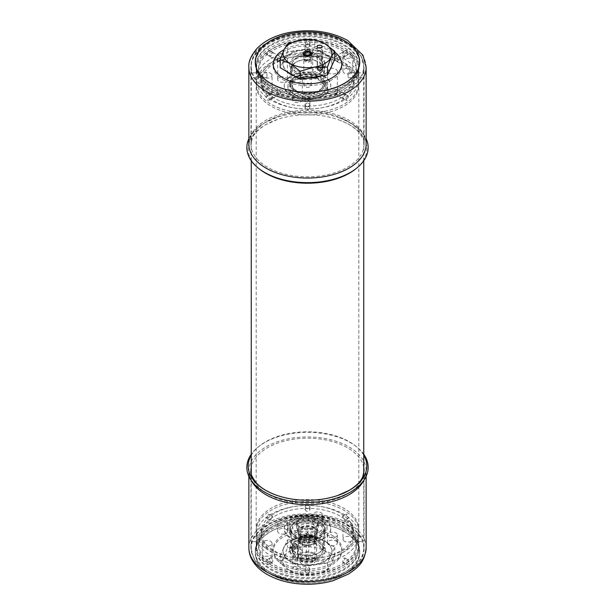<?xml version="1.0" encoding="UTF-8"?>
<svg xmlns="http://www.w3.org/2000/svg" width="615" height="615" viewBox="0 0 615 615"><rect width="100%" height="100%" fill="white"/><g stroke="black" fill="none" stroke-linecap="round" stroke-linejoin="round"><path stroke-width="0.46" stroke-dasharray="3.08 2.31" d="M297.783 545.805A2.445 1.415 180 0 1 297.114 546.535A2.445 1.415 180 0 1 294.447 546.843A2.445 1.415 180 0 1 292.94 545.536A2.445 1.415 180 0 1 293.655 544.536A2.445 1.415 180 0 1 294.923 544.152L294.923 554.707A2.445 1.415 0 0 0 293.655 555.099A2.445 1.415 0 0 0 292.94 556.091A2.445 1.415 0 0 0 294.447 557.398A2.445 1.415 0 0 0 297.114 557.09A2.445 1.415 0 0 0 297.783 556.36L297.783 545.805L296.261 544.044L294.923 544.152M293.793 544.46A2.445 1.415 180 0 1 297.114 544.536A2.445 1.415 180 0 1 297.829 545.536A2.445 1.415 180 0 1 297.245 546.451L295.392 543.545L293.655 544.536L295.385 543.537L293.793 544.46L293.793 551.348L295.715 552.539L295.715 556.537A2.445 1.415 0 0 0 293.655 556.936A2.445 1.415 0 0 0 292.94 557.928A2.445 1.415 0 0 0 294.254 559.181A2.445 1.415 0 0 0 296.784 559.089L296.784 557.359A17.727 10.232 180 0 0 315.38 558.374A17.727 10.232 180 0 0 325.227 549.21A17.727 10.232 180 0 0 307.5 538.978A17.727 10.232 180 0 0 289.773 549.21A17.727 10.232 180 0 0 293.378 555.399L293.378 557.121A17.727 10.232 180 0 1 289.773 550.932A17.727 10.232 180 0 1 307.5 540.7A17.727 10.232 180 0 1 325.227 550.932A17.727 10.232 180 0 1 315.38 560.104A17.727 10.232 180 0 1 296.784 559.089M336.943 541.83A4.889 2.821 0 0 0 331.462 540.17A4.889 2.821 0 0 0 327.549 542.937A4.889 2.821 0 0 0 327.941 544.037A4.889 2.821 0 0 0 333.415 545.705A4.889 2.821 0 0 0 337.335 542.937A4.889 2.821 0 0 0 336.943 541.83M327.941 536.049A4.889 2.821 180 0 1 327.741 535.726L327.741 535.027A4.889 2.821 180 0 1 327.549 534.243A4.889 2.821 180 0 1 329.994 531.798L329.994 532.505A4.889 2.821 180 0 1 336.943 533.843A4.889 2.821 180 0 1 337.335 534.95A4.889 2.821 180 0 1 333.415 537.718A4.889 2.821 180 0 1 327.941 536.049M322.075 521.612A4.889 2.821 0 0 0 316.602 519.952A4.889 2.821 0 0 0 312.689 522.719A4.889 2.821 0 0 0 313.073 523.819A4.889 2.821 0 0 0 318.555 525.487A4.889 2.821 0 0 0 322.468 522.719A4.889 2.821 0 0 0 322.075 521.612M313.343 515.439L313.343 516.146A4.889 2.821 180 0 1 313.073 515.839A4.889 2.821 180 0 1 312.689 514.732A4.889 2.821 180 0 1 316.602 511.964A4.889 2.821 180 0 1 322.075 513.625A4.889 2.821 180 0 1 322.468 514.732A4.889 2.821 180 0 1 318.924 517.446L318.924 516.746A4.889 2.821 180 0 1 313.343 515.439A23.239 13.415 0 0 0 298.421 516.077A23.239 13.415 0 0 0 287.259 521.835A4.889 2.821 180 0 1 287.451 522.612A4.889 2.821 180 0 1 285.006 525.056A23.239 13.415 0 0 0 284.261 528.431A23.239 13.415 0 0 0 296.076 540.116A4.889 2.821 180 0 1 301.658 541.415L301.658 542.123A4.889 2.821 180 0 1 301.927 542.43A4.889 2.821 180 0 1 302.311 543.529A4.889 2.821 180 0 1 298.398 546.297A4.889 2.821 180 0 1 292.925 544.636A4.889 2.821 180 0 1 292.532 543.529A4.889 2.821 180 0 1 296.076 540.816L296.076 540.116M287.059 530.199A4.889 2.821 0 0 0 281.585 528.531A4.889 2.821 0 0 0 277.665 531.298A4.889 2.821 0 0 0 278.057 532.405A4.889 2.821 0 0 0 283.538 534.066A4.889 2.821 0 0 0 287.451 531.298A4.889 2.821 0 0 0 287.059 530.199M285.006 525.056L285.006 525.756A4.889 2.821 180 0 1 278.057 524.418A4.889 2.821 180 0 1 277.665 523.311A4.889 2.821 180 0 1 281.585 520.544A4.889 2.821 180 0 1 287.059 522.212A4.889 2.821 180 0 1 287.259 522.535L287.259 521.835M301.927 550.417A4.889 2.821 0 0 0 296.445 548.749A4.889 2.821 0 0 0 292.532 551.517A4.889 2.821 0 0 0 292.925 552.624A4.889 2.821 0 0 0 298.398 554.284A4.889 2.821 0 0 0 302.311 551.517A4.889 2.821 0 0 0 301.927 550.417M323.821 522.512A17.727 10.232 0 0 0 303.964 516.485A17.727 10.232 0 0 0 289.773 526.509A17.727 10.232 0 0 0 291.179 530.514A17.727 10.232 0 0 0 311.036 536.541A17.727 10.232 0 0 0 325.227 526.509A17.727 10.232 0 0 0 323.821 522.512M323.821 526.509A17.727 10.232 0 0 0 303.964 520.475A17.727 10.232 0 0 0 289.773 530.507A17.727 10.232 0 0 0 291.179 534.504A17.727 10.232 0 0 0 311.036 540.539A17.727 10.232 0 0 0 325.227 530.507A17.727 10.232 0 0 0 323.821 526.509M266.679 547.804A4.889 2.821 180 0 1 262.659 546.097A4.889 2.821 180 0 1 262.274 544.99A4.889 2.821 180 0 1 263.328 543.237L263.328 541.577A4.889 2.821 180 0 1 271.661 542.23A4.889 2.821 180 0 1 272.053 543.329A4.889 2.821 180 0 1 266.679 546.143L266.679 547.804A46.363 26.768 0 0 0 325.619 559.742A46.363 26.768 0 0 0 353.863 535.104A46.363 26.768 0 0 0 351.672 526.97L351.672 525.31L350.181 522.189L348.321 520.751L348.321 522.412A4.889 2.821 180 0 1 352.341 524.118A4.889 2.821 180 0 1 352.726 525.218A4.889 2.821 180 0 1 351.672 526.97M263.328 541.577L266.679 546.143M262.659 560.088A4.889 2.821 180 0 1 262.274 558.981A4.889 2.821 180 0 1 266.187 556.214A4.889 2.821 180 0 1 271.661 557.882A4.889 2.821 180 0 1 272.053 558.981A4.889 2.821 180 0 1 268.14 561.749A4.889 2.821 180 0 1 262.659 560.088M351.672 525.31A4.889 2.821 180 0 1 343.339 524.664A4.889 2.821 180 0 1 342.947 523.557A4.889 2.821 180 0 1 348.321 520.751M343.339 540.316A4.889 2.821 180 0 1 342.947 539.209A4.889 2.821 180 0 1 346.86 536.449A4.889 2.821 180 0 1 352.341 538.11A4.889 2.821 180 0 1 352.726 539.209A4.889 2.821 180 0 1 348.813 541.976A4.889 2.821 180 0 1 343.339 540.316M294.923 554.707A15.898 9.179 180 0 1 292.871 552.685A15.898 9.179 180 0 1 291.602 549.095A15.898 9.179 180 0 1 304.333 540.108A15.898 9.179 180 0 1 322.129 545.513A15.898 9.179 180 0 1 323.398 549.095A15.898 9.179 180 0 1 314.511 557.336A15.898 9.179 180 0 1 297.783 556.36M322.129 526.917A15.898 9.179 0 0 0 304.333 521.512A15.898 9.179 0 0 0 291.602 530.507A15.898 9.179 0 0 0 292.871 534.089A15.898 9.179 0 0 0 310.667 539.501A15.898 9.179 0 0 0 323.398 530.507A15.898 9.179 0 0 0 322.129 526.917M287.474 521.858A51.253 29.589 0 0 0 256.247 549.095A51.253 29.589 0 0 0 327.526 576.34A51.253 29.589 0 0 0 358.753 549.095A51.253 29.589 0 0 0 287.474 521.858M287.474 518.852A51.253 29.589 0 0 0 256.247 546.097A51.253 29.589 0 0 0 327.526 573.334A51.253 29.589 0 0 0 358.753 546.097A51.253 29.589 0 0 0 287.474 518.852M288.389 520.106A48.908 28.236 0 0 0 258.592 546.097A48.908 28.236 0 0 0 326.611 572.088A48.908 28.236 0 0 0 356.408 546.097A48.908 28.236 0 0 0 288.389 520.106M288.389 518.091A48.908 28.236 0 0 0 258.592 544.083A48.908 28.236 0 0 0 326.611 570.074A48.908 28.236 0 0 0 356.408 544.083A48.908 28.236 0 0 0 288.389 518.091M287.474 516.846A51.253 29.589 0 0 0 256.247 544.083A51.253 29.589 0 0 0 327.526 571.32A51.253 29.589 0 0 0 358.753 544.083A51.253 29.589 0 0 0 287.474 516.846M287.474 507.867A51.253 29.589 0 0 0 256.247 535.104A51.253 29.589 0 0 0 327.526 562.348A51.253 29.589 0 0 0 358.753 535.104A51.253 29.589 0 0 0 287.474 507.867M289.381 507.529A46.363 26.768 0 0 0 261.137 532.167A46.363 26.768 0 0 0 325.619 556.806A46.363 26.768 0 0 0 353.863 532.167A46.363 26.768 0 0 0 289.381 507.529M348.321 522.412A46.363 26.768 0 0 0 289.381 510.465A46.363 26.768 0 0 0 261.137 535.104A46.363 26.768 0 0 0 263.328 543.237M287.474 503.854A51.253 29.589 0 0 0 256.247 531.099A51.253 29.589 0 0 0 327.526 558.335A51.253 29.589 0 0 0 358.753 531.099A51.253 29.589 0 0 0 287.474 503.854M287.474 501.894A51.253 29.589 0 0 0 256.247 529.131A51.253 29.589 0 0 0 327.526 556.367A51.253 29.589 0 0 0 358.753 529.131A51.253 29.589 0 0 0 287.474 501.894M299.859 518.03A19.565 11.293 0 0 0 287.935 528.431A19.565 11.293 0 0 0 315.141 538.825A19.565 11.293 0 0 0 327.065 528.431A19.565 11.293 0 0 0 299.859 518.03M299.859 516.116A19.565 11.293 0 0 0 287.935 526.509A19.565 11.293 0 0 0 315.141 536.91A19.565 11.293 0 0 0 327.065 526.509A19.565 11.293 0 0 0 299.859 516.116M313.343 516.146A23.239 13.415 0 0 0 298.421 516.777A23.239 13.415 0 0 0 287.259 522.535M329.994 531.798A23.239 13.415 0 0 0 330.739 528.431A23.239 13.415 0 0 0 318.924 516.746M329.994 532.505A23.239 13.415 0 0 0 330.739 529.131A23.239 13.415 0 0 0 318.924 517.446M285.006 525.756A23.239 13.415 0 0 0 284.261 529.131A23.239 13.415 0 0 0 296.076 540.816M301.658 541.415A23.239 13.415 0 0 0 327.741 535.027M301.658 542.123A23.239 13.415 0 0 0 327.741 535.726M318.739 70.441L317.217 68.688L317.217 58.125A15.898 9.179 0 0 0 300.489 57.157A15.898 9.179 0 0 0 291.602 65.39A15.898 9.179 0 0 0 292.871 68.98A15.898 9.179 0 0 0 310.667 74.384A15.898 9.179 0 0 0 323.398 65.39A15.898 9.179 0 0 0 322.129 61.808A15.898 9.179 0 0 0 320.077 59.778L320.077 70.341L318.739 70.441L319.615 70.948L321.345 69.949A2.445 1.415 0 0 0 322.06 68.957A2.445 1.415 0 0 0 321.345 67.958A2.445 1.415 0 0 0 318.901 67.604A2.445 1.415 0 0 0 317.217 68.688M358.699 73.885L358.753 70.41A51.253 29.589 180 0 1 327.526 97.647A51.253 29.589 180 0 1 256.247 70.41A51.253 29.589 180 0 1 287.474 43.165A51.253 29.589 180 0 1 358.753 70.41M358.753 79.381A51.253 29.589 180 0 1 327.526 106.626A51.253 29.589 180 0 1 256.247 79.381A51.253 29.589 180 0 1 287.474 52.144A51.253 29.589 180 0 1 358.753 79.381L358.699 76.706M348.09 76.706L348.09 72.847L348.09 76.706M343.747 52.375L342.501 52.267L343.747 56.365L344.946 56.503L343.747 52.375M336.205 60.716A2.445 1.415 60 0 1 334.606 58.563A2.445 1.415 60 0 1 334.983 56.603A2.445 1.415 60 0 1 336.205 56.726A2.445 1.415 60 0 1 337.804 58.879A2.445 1.415 60 0 1 337.427 60.839A2.445 1.415 60 0 1 336.205 60.716M305.055 51.86A2.445 1.999 -0 0 1 307.5 49.861A2.445 1.999 -0 0 1 309.945 51.86A2.445 1.999 -0 0 1 307.5 53.851A2.445 1.999 -0 0 1 305.055 51.86L305.055 45.733C306.685 48.278 308.315 48.278 309.945 45.733C308.315 43.127 306.685 43.127 305.055 45.733M309.945 51.86L309.945 45.733M269.57 55.388L270.054 56.503L273.029 53.397L272.499 52.267L269.57 55.388M280.525 57.725A2.445 1.415 -60 0 1 279.456 60.185A2.445 1.415 -60 0 1 277.573 60.839A2.445 1.415 -60 0 1 277.065 59.724A2.445 1.415 -60 0 1 278.134 57.257A2.445 1.415 -60 0 1 280.017 56.603A2.445 1.415 -60 0 1 280.525 57.725M256.301 76.706L256.247 79.381M266.91 73.885L266.91 77.744L266.91 73.885M273.029 97.193L272.499 98.323L269.57 95.194L270.054 94.087L273.029 97.193M277.065 90.866A2.445 1.415 -120 0 0 278.134 93.326A2.445 1.415 -120 0 0 280.017 93.987A2.445 1.415 -120 0 0 280.525 92.865A2.445 1.415 -120 0 0 279.456 90.405A2.445 1.415 -120 0 0 277.573 89.752A2.445 1.415 -120 0 0 277.065 90.866M309.945 98.731A2.445 1.999 180 0 0 307.5 96.732A2.445 1.999 180 0 0 305.055 98.731A2.445 1.999 180 0 0 307.5 100.729A2.445 1.999 180 0 0 309.945 98.731L309.945 104.85C308.315 107.464 306.685 107.464 305.055 104.85C306.685 102.313 308.315 102.313 309.945 104.85M305.055 98.731L305.055 104.85M343.747 94.226L344.946 94.087L343.747 98.216L342.501 98.323L343.747 94.226M336.205 93.864A2.445 1.415 120 0 0 337.804 91.712A2.445 1.415 120 0 0 337.427 89.752A2.445 1.415 120 0 0 336.205 89.867A2.445 1.415 120 0 0 334.606 92.027A2.445 1.415 120 0 0 334.983 93.987A2.445 1.415 120 0 0 336.205 93.864M301.927 98.654A4.889 2.821 0 0 0 301.658 98.346L301.658 99.046A4.889 2.821 0 0 0 296.076 97.747L296.076 97.039A4.889 2.821 0 0 0 292.532 99.761A4.889 2.821 0 0 0 292.925 100.86A4.889 2.821 0 0 0 298.398 102.521A4.889 2.821 0 0 0 302.311 99.761A4.889 2.821 0 0 0 301.927 98.654M292.925 80.896A4.889 2.821 180 0 1 292.532 79.789A4.889 2.821 180 0 1 296.445 77.021A4.889 2.821 180 0 1 301.927 78.689A4.889 2.821 180 0 1 302.311 79.789A4.889 2.821 180 0 1 298.398 82.556A4.889 2.821 180 0 1 292.925 80.896M287.259 79.466L287.259 78.758A4.889 2.821 0 0 0 287.059 78.436A4.889 2.821 0 0 0 281.585 76.775A4.889 2.821 0 0 0 277.665 79.543A4.889 2.821 0 0 0 278.057 80.642A4.889 2.821 0 0 0 285.006 81.987L285.006 82.687A4.889 2.821 0 0 0 287.451 80.242A4.889 2.821 0 0 0 287.259 79.466A23.239 13.415 180 0 1 298.421 73.708A23.239 13.415 180 0 1 313.343 73.07A4.889 2.821 0 0 0 318.924 74.377A23.239 13.415 180 0 1 330.739 86.062A23.239 13.415 180 0 1 329.994 89.436A4.889 2.821 0 0 0 327.549 91.881A4.889 2.821 0 0 0 327.741 92.657L327.741 91.95A4.889 2.821 0 0 0 327.941 92.281A4.889 2.821 0 0 0 333.415 93.941A4.889 2.821 0 0 0 337.335 91.174A4.889 2.821 0 0 0 336.943 90.074A4.889 2.821 0 0 0 329.994 88.729L329.994 89.436M278.057 60.677A4.889 2.821 180 0 1 277.665 59.57A4.889 2.821 180 0 1 281.585 56.803A4.889 2.821 180 0 1 287.059 58.471A4.889 2.821 180 0 1 287.451 59.57A4.889 2.821 180 0 1 283.538 62.338A4.889 2.821 180 0 1 278.057 60.677M318.924 74.377L318.924 73.669A4.889 2.821 0 0 0 322.468 70.956A4.889 2.821 0 0 0 322.075 69.856A4.889 2.821 0 0 0 316.602 68.188A4.889 2.821 0 0 0 312.689 70.956A4.889 2.821 0 0 0 313.073 72.063A4.889 2.821 0 0 0 313.343 72.37L313.343 73.07M313.073 52.098A4.889 2.821 180 0 1 312.689 50.991A4.889 2.821 180 0 1 316.602 48.224A4.889 2.821 180 0 1 322.075 49.892A4.889 2.821 180 0 1 322.468 50.991A4.889 2.821 180 0 1 318.555 53.759A4.889 2.821 180 0 1 313.073 52.098M327.941 72.309A4.889 2.821 180 0 1 327.549 71.209A4.889 2.821 180 0 1 331.462 68.442A4.889 2.821 180 0 1 336.943 70.102A4.889 2.821 180 0 1 337.335 71.209A4.889 2.821 180 0 1 333.415 73.977A4.889 2.821 180 0 1 327.941 72.309M291.179 91.973A17.727 10.232 180 0 1 289.773 87.976A17.727 10.232 180 0 1 303.964 77.944A17.727 10.232 180 0 1 323.821 83.978A17.727 10.232 180 0 1 325.227 87.976A17.727 10.232 180 0 1 311.036 98.008A17.727 10.232 180 0 1 291.179 91.973M291.179 87.983A17.727 10.232 180 0 1 289.773 83.986A17.727 10.232 180 0 1 303.964 73.954A17.727 10.232 180 0 1 323.821 79.981A17.727 10.232 180 0 1 325.227 83.986A17.727 10.232 180 0 1 311.036 94.018A17.727 10.232 180 0 1 291.179 87.983M351.672 71.248A4.889 2.821 0 0 0 352.726 69.495A4.889 2.821 0 0 0 352.341 68.396A4.889 2.821 0 0 0 348.321 66.689L348.321 68.35A4.889 2.821 0 0 0 342.947 71.156A4.889 2.821 0 0 0 343.339 72.263A4.889 2.821 0 0 0 351.672 72.908L351.672 71.248A46.363 26.768 180 0 1 353.863 79.381A46.363 26.768 180 0 1 325.619 104.027A46.363 26.768 180 0 1 266.679 92.081L266.679 93.741L264.819 92.296L263.328 89.175L263.328 87.515A4.889 2.821 0 0 0 262.274 89.267A4.889 2.821 0 0 0 262.659 90.374A4.889 2.821 0 0 0 266.679 92.081M348.321 68.35L351.672 72.908M352.341 54.404A4.889 2.821 0 0 0 346.86 52.736A4.889 2.821 0 0 0 342.947 55.504A4.889 2.821 0 0 0 343.339 56.611A4.889 2.821 0 0 0 348.813 58.271A4.889 2.821 0 0 0 352.726 55.504A4.889 2.821 0 0 0 352.341 54.404M266.679 93.741A4.889 2.821 0 0 0 272.053 90.928A4.889 2.821 0 0 0 271.661 89.828A4.889 2.821 0 0 0 263.328 89.175M271.661 74.177A4.889 2.821 0 0 0 266.187 72.508A4.889 2.821 0 0 0 262.274 75.276A4.889 2.821 0 0 0 262.659 76.383A4.889 2.821 0 0 0 268.14 78.043A4.889 2.821 0 0 0 272.053 75.276A4.889 2.821 0 0 0 271.661 74.177M292.871 87.568A15.898 9.179 180 0 1 291.602 83.986A15.898 9.179 180 0 1 304.333 74.992A15.898 9.179 180 0 1 322.129 80.396A15.898 9.179 180 0 1 323.398 83.986A15.898 9.179 180 0 1 310.667 92.98A15.898 9.179 180 0 1 292.871 87.568M287.474 38.153A51.253 29.589 180 0 1 358.753 65.39A51.253 29.589 180 0 1 327.526 92.634A51.253 29.589 180 0 1 256.247 65.39A51.253 29.589 180 0 1 287.474 38.153M287.474 41.151A51.253 29.589 180 0 1 358.753 68.396A51.253 29.589 180 0 1 327.526 95.633A51.253 29.589 180 0 1 256.247 68.396A51.253 29.589 180 0 1 287.474 41.151M288.389 42.404A48.908 28.236 180 0 1 356.408 68.396A48.908 28.236 180 0 1 326.611 94.387A48.908 28.236 180 0 1 258.592 68.396A48.908 28.236 180 0 1 288.389 42.404M288.389 44.411A48.908 28.236 180 0 1 356.408 70.41A48.908 28.236 180 0 1 326.611 96.401A48.908 28.236 180 0 1 258.592 70.41A48.908 28.236 180 0 1 288.389 44.411M289.381 57.679A46.363 26.768 180 0 1 353.863 82.325A46.363 26.768 180 0 1 325.619 106.964A46.363 26.768 180 0 1 261.137 82.325A46.363 26.768 180 0 1 289.381 57.679M263.328 87.515A46.363 26.768 180 0 1 261.137 79.381A46.363 26.768 180 0 1 289.381 54.743A46.363 26.768 180 0 1 348.321 66.689M287.474 56.15A51.253 29.589 180 0 1 358.753 83.394A51.253 29.589 180 0 1 327.526 110.631A51.253 29.589 180 0 1 256.247 83.394A51.253 29.589 180 0 1 287.474 56.15M287.474 58.117A51.253 29.589 180 0 1 358.753 85.354A51.253 29.589 180 0 1 327.526 112.599A51.253 29.589 180 0 1 256.247 85.354A51.253 29.589 180 0 1 287.474 58.117M299.859 75.66A19.565 11.293 180 0 1 327.065 86.062A19.565 11.293 180 0 1 315.141 96.455A19.565 11.293 180 0 1 287.935 86.062A19.565 11.293 180 0 1 299.859 75.66M299.859 77.582A19.565 11.293 180 0 1 327.065 87.976A19.565 11.293 180 0 1 315.141 98.377A19.565 11.293 180 0 1 287.935 87.976A19.565 11.293 180 0 1 299.859 77.582M287.259 78.758A23.239 13.415 180 0 1 298.421 73.008A23.239 13.415 180 0 1 313.343 72.37M296.076 97.747A23.239 13.415 180 0 1 284.261 86.062A23.239 13.415 180 0 1 285.006 82.687M296.076 97.039A23.239 13.415 180 0 1 284.261 85.354A23.239 13.415 180 0 1 285.006 81.987M318.924 73.669A23.239 13.415 180 0 1 330.739 85.354A23.239 13.415 180 0 1 329.994 88.729M327.741 92.657A23.239 13.415 180 0 1 301.658 99.046M327.741 91.95A23.239 13.415 180 0 1 301.658 98.346M256.301 73.885L256.247 70.41M317.217 58.125A2.445 1.415 180 0 1 319.846 56.987A2.445 1.415 180 0 1 322.06 58.394A2.445 1.415 180 0 1 320.077 59.778M320.077 70.341A2.445 1.415 0 0 0 321.345 69.949M363.688 73.885L363.742 66.351A56.242 32.472 0 0 0 347.267 43.388A56.242 32.472 0 0 0 285.975 36.347A56.242 32.472 0 0 0 251.258 66.351A56.242 32.472 0 0 0 267.733 89.313A56.242 32.472 0 0 0 329.025 96.347A56.242 32.472 0 0 0 363.742 66.351M363.742 160.738L363.688 76.706M358.799 73.885L358.799 76.706L358.837 72.847L363.726 72.847M358.799 537.779L358.799 76.706M363.688 537.779L363.742 473.673M363.742 548.042A56.242 32.472 0 0 0 347.267 525.079A56.242 32.472 0 0 0 285.975 518.045A56.242 32.472 0 0 0 251.258 548.042A56.242 32.472 0 0 0 267.733 571.004A56.242 32.472 0 0 0 329.025 578.046A56.242 32.472 0 0 0 363.742 548.042L363.688 540.608M358.853 548.042A51.352 29.651 0 0 0 343.816 527.078A51.352 29.651 0 0 0 287.851 520.651A51.352 29.651 0 0 0 256.147 548.042A51.352 29.651 0 0 0 271.184 569.006A51.352 29.651 0 0 0 327.149 575.432A51.352 29.651 0 0 0 358.853 548.042L358.799 540.608M347.267 50.338L346.03 50.222L347.267 54.328L348.474 54.458L347.267 50.338M343.816 52.337L342.57 52.221L343.816 56.326L345.015 56.457L343.816 52.337M347.267 514.24L346.03 514.125L347.267 518.23L348.474 518.36L347.267 514.24M343.816 516.231L342.57 516.123L343.816 520.229L345.015 520.359L343.816 516.231M305.055 45.679C306.685 48.216 308.315 48.216 309.945 45.679C308.315 43.065 306.685 43.065 305.055 45.679L305.055 42.85C306.685 45.395 308.315 45.395 309.945 42.85C308.315 40.244 306.685 40.244 305.055 42.85M309.945 45.679L309.945 42.85M305.055 509.581C306.685 512.118 308.315 512.118 309.945 509.581C308.315 506.968 306.685 506.968 305.055 509.581L305.055 506.752C306.685 509.297 308.315 509.297 309.945 506.752C308.315 504.146 306.685 504.146 305.055 506.752M309.945 509.581L309.945 506.752M266.041 53.351L266.526 54.458L269.493 51.36L268.97 50.222L266.041 53.351M269.501 55.35L269.985 56.457L272.96 53.359L272.43 52.221L269.501 55.35M266.041 517.253L266.526 518.36L269.493 515.255L268.97 514.125L266.041 517.253M269.501 519.252L269.985 520.359L272.96 517.253L272.43 516.123L269.501 519.252M251.312 76.706L251.258 160.738M256.201 76.706L256.163 536.749L251.274 536.749L251.258 537.195L251.258 473.673M251.312 540.608L251.258 548.042M256.201 540.608L256.147 548.042M272.96 97.232L272.43 98.362L271.184 98.254L269.501 95.24L269.985 94.133L271.184 94.264L272.96 97.232M269.493 99.23L268.97 100.36L267.733 100.253L266.041 97.239L266.526 96.125L267.733 96.263L269.493 99.23M272.96 561.134L272.43 562.264L271.184 562.156L269.501 559.135L269.985 558.028L271.184 558.166L272.96 561.134M269.493 563.132L268.97 564.263L267.733 564.155L266.041 561.134L266.526 560.027L267.733 560.157L269.493 563.132M309.945 104.911C308.315 107.525 306.685 107.525 305.055 104.911C306.685 102.367 308.315 102.367 309.945 104.911L309.945 107.733C308.315 110.346 306.685 110.346 305.055 107.733C306.685 105.196 308.315 105.196 309.945 107.733M305.055 104.911L305.055 107.733M309.945 568.813C308.315 571.42 306.685 571.42 305.055 568.813C306.685 566.269 308.315 566.269 309.945 568.813L309.945 571.635C308.315 574.249 306.685 574.249 305.055 571.635C306.685 569.09 308.315 569.09 309.945 571.635M305.055 568.813L305.055 571.635M347.267 560.157L348.474 560.027L347.267 564.155L346.03 564.263L347.267 560.157M343.816 558.166L345.015 558.028L343.816 562.156L342.57 562.264L343.816 558.166M347.267 96.263L348.474 96.125L347.267 100.253L346.03 100.36L347.267 96.263M343.816 94.264L345.015 94.133L343.816 98.254L342.57 98.362L343.816 94.264M256.201 537.779L256.163 536.749M256.201 73.885L256.147 66.351A51.352 29.651 0 0 0 271.184 87.315A51.352 29.651 0 0 0 327.149 93.741A51.352 29.651 0 0 0 358.853 66.351A51.352 29.651 0 0 0 343.816 45.387A51.352 29.651 0 0 0 287.851 38.96A51.352 29.651 0 0 0 256.147 66.351M251.312 73.885L251.258 66.351M251.312 537.779L251.274 536.749M358.853 66.351L358.837 72.847M331.808 535.173A34.379 19.849 180 0 1 331.808 563.248A34.379 19.849 180 0 1 283.192 563.248A34.379 19.849 180 0 1 283.192 535.173A34.379 19.849 180 0 1 331.808 535.173M270.569 572.511A52.229 30.158 0 0 0 344.431 572.511A52.229 30.158 0 0 0 344.431 529.869A52.229 30.158 0 0 0 270.569 529.869A52.229 30.158 0 0 0 270.569 572.511A52.237 30.158 0 0 0 344.438 572.511A52.237 30.158 0 0 0 344.438 529.869A52.237 30.158 0 0 0 270.562 529.869A52.237 30.158 0 0 0 270.562 572.511M270.669 574.179A52.091 30.073 180 0 1 270.669 531.652A52.091 30.073 180 0 1 344.331 531.652A52.091 30.073 180 0 1 344.331 574.179A52.091 30.073 180 0 1 270.669 574.179M283.292 564.908A34.232 19.765 180 0 1 283.292 536.957A34.232 19.765 180 0 1 331.708 536.957A34.232 19.765 180 0 1 331.708 564.908A34.232 19.765 180 0 1 283.292 564.908M363.742 455.162A59.309 34.24 0 0 0 355.801 446.159A59.309 34.24 0 0 0 349.443 441.824A59.309 34.24 0 0 0 265.557 441.824A59.309 34.24 0 0 0 259.199 446.159A59.309 34.24 0 0 0 251.258 455.162M363.742 454.262A60.654 35.017 0 0 0 356.892 447.043A60.654 35.017 0 0 0 350.389 442.608A60.654 35.017 0 0 0 264.611 442.608A60.654 35.017 0 0 0 258.108 447.043A60.654 35.017 0 0 0 251.258 454.262M293.378 557.121A2.445 1.415 0 0 0 292.94 557.928A2.445 1.415 0 0 0 294.447 559.235A2.445 1.415 0 0 0 297.114 558.927A2.445 1.415 0 0 0 297.829 557.928A2.445 1.415 0 0 0 297.806 557.736L297.245 546.451M293.378 555.399A2.445 1.415 0 0 0 292.94 556.206A2.445 1.415 0 0 0 294.254 557.459A2.445 1.415 0 0 0 296.784 557.359M283.192 79.827A34.379 19.849 0 0 0 331.808 79.827A34.379 19.849 0 0 0 331.808 51.752A34.379 19.849 0 0 0 283.192 51.752A34.379 19.849 0 0 0 283.192 79.827M344.431 42.489A52.229 30.158 180 0 1 344.431 85.131A52.229 30.158 180 0 1 270.569 85.131A52.229 30.158 180 0 1 270.569 42.489A52.229 30.158 180 0 1 344.431 42.489A52.237 30.158 180 0 1 344.438 85.131A52.237 30.158 180 0 1 270.562 85.131A52.237 30.158 180 0 1 270.562 42.489A52.237 30.158 180 0 1 344.438 42.489M334.775 52.121A34.232 19.765 0 0 0 331.708 50.092A34.232 19.765 0 0 0 283.992 49.7M259.199 168.841A59.309 34.24 180 0 1 265.557 124.753A59.309 34.24 180 0 1 277.373 119.471A59.309 34.24 180 0 1 337.627 119.471A59.309 34.24 180 0 1 349.443 124.753A59.309 34.24 180 0 1 355.801 168.841M248.852 138.706A60.654 35.017 180 0 1 264.611 122.869A60.654 35.017 180 0 1 276.689 117.473A60.654 35.017 180 0 1 338.312 117.473A60.654 35.017 180 0 1 350.389 122.869A60.654 35.017 180 0 1 366.148 138.706M318.216 57.641L318.216 55.911A17.727 10.232 0 0 0 299.62 54.896A17.727 10.232 0 0 0 289.773 64.068A17.727 10.232 0 0 0 307.5 74.3A17.727 10.232 0 0 0 325.227 64.068A17.727 10.232 0 0 0 321.622 57.879L321.622 59.601A17.727 10.232 0 0 1 325.227 65.79A17.727 10.232 0 0 1 307.5 76.022A17.727 10.232 0 0 1 289.773 65.79A17.727 10.232 0 0 1 299.62 56.626A17.727 10.232 0 0 1 318.216 57.641A2.445 1.415 180 0 1 320.746 57.541A2.445 1.415 180 0 1 322.06 58.794A2.445 1.415 180 0 1 321.622 59.601M318.216 55.911A2.445 1.415 180 0 1 320.746 55.819A2.445 1.415 180 0 1 322.06 57.072A2.445 1.415 180 0 1 321.622 57.879M295.715 552.539A15.26 8.81 180 0 1 292.24 546.943A15.26 8.81 180 0 1 301.658 538.802A15.26 8.81 180 0 1 318.293 540.716A15.26 8.81 180 0 1 322.76 546.943A15.26 8.81 180 0 1 318.293 553.169A15.26 8.81 180 0 1 297.806 553.746L297.245 553.339A17.12 9.886 180 0 0 319.608 552.416A17.12 9.886 180 0 0 324.62 545.42A17.12 9.886 180 0 0 319.608 538.433A17.12 9.886 180 0 0 300.95 536.295A17.12 9.886 180 0 0 290.38 545.42A17.12 9.886 180 0 0 293.793 551.348M293.655 566.899A2.445 1.415 180 0 1 296.315 566.592A2.445 1.415 180 0 1 297.829 567.899A2.445 1.415 180 0 1 297.114 568.898A2.445 1.415 180 0 1 294.447 569.206A2.445 1.415 180 0 1 292.94 567.899A2.445 1.415 180 0 1 293.655 566.899M312.912 553.754A7.649 4.413 0 0 0 304.571 552.8A7.649 4.413 0 0 0 299.851 556.875A7.649 4.413 0 0 0 302.088 560.004A7.649 4.413 0 0 0 310.429 560.957A7.649 4.413 0 0 0 315.149 556.875A7.649 4.413 0 0 0 312.912 553.754M312.912 557.782A7.649 4.413 0 0 0 304.571 556.821A7.649 4.413 0 0 0 299.851 560.903A7.649 4.413 0 0 0 302.088 564.024A7.649 4.413 0 0 0 310.429 564.985A7.649 4.413 0 0 0 315.149 560.903A7.649 4.413 0 0 0 312.912 557.782M313.934 528.216A9.094 5.251 0 0 0 304.018 527.078A9.094 5.251 0 0 0 298.406 531.929A9.094 5.251 0 0 0 301.066 535.642A9.094 5.251 0 0 0 310.982 536.78A9.094 5.251 0 0 0 316.594 531.929A9.094 5.251 0 0 0 313.934 528.216M313.934 553.162A9.094 5.251 0 0 0 304.018 552.024A9.094 5.251 0 0 0 298.406 556.875A9.094 5.251 0 0 0 301.066 560.588A9.094 5.251 0 0 0 310.982 561.726A9.094 5.251 0 0 0 316.594 556.875A9.094 5.251 0 0 0 313.934 553.162M314.58 518.86A10.017 5.781 0 0 0 303.664 517.607A10.017 5.781 0 0 0 297.483 522.95A10.017 5.781 0 0 0 300.42 527.04A10.017 5.781 0 0 0 311.336 528.293A10.017 5.781 0 0 0 317.517 522.95A10.017 5.781 0 0 0 314.58 518.86M314.58 527.839A10.017 5.781 0 0 0 303.664 526.586A10.017 5.781 0 0 0 297.483 531.929A10.017 5.781 0 0 0 300.42 536.019A10.017 5.781 0 0 0 311.336 537.272A10.017 5.781 0 0 0 317.517 531.929A10.017 5.781 0 0 0 314.58 527.839M299.728 527.439A10.993 6.35 0 0 0 311.705 528.815A10.993 6.35 0 0 0 318.493 522.95A10.993 6.35 0 0 0 315.272 518.46A10.993 6.35 0 0 0 303.295 517.084A10.993 6.35 0 0 0 296.507 522.95A10.993 6.35 0 0 0 299.728 527.439M299.728 531.429A10.993 6.35 0 0 0 311.705 532.805A10.993 6.35 0 0 0 318.493 526.94A10.993 6.35 0 0 0 315.272 522.458A10.993 6.35 0 0 0 303.295 521.082A10.993 6.35 0 0 0 296.507 526.94A10.993 6.35 0 0 0 299.728 531.429M317.947 520.913L317.947 520.913A14.768 8.525 180 0 1 317.947 532.974A14.768 8.525 180 0 1 297.053 532.974A14.768 8.525 180 0 1 297.053 520.913A14.768 8.525 180 0 1 317.947 520.913L319.608 521.874A17.12 9.886 180 0 1 324.62 528.862A17.12 9.886 180 0 1 314.05 537.987A17.12 9.886 180 0 1 295.392 535.85A17.12 9.886 180 0 1 290.38 528.862A17.12 9.886 180 0 1 295.392 521.874A17.12 9.886 180 0 1 319.608 521.874L317.947 520.913M295.715 556.537A15.26 8.81 180 0 1 292.24 550.932A15.26 8.81 180 0 1 301.658 542.799A15.26 8.81 180 0 1 318.293 544.706A15.26 8.81 180 0 1 322.76 550.932A15.26 8.81 180 0 1 314.019 558.904A15.26 8.81 180 0 1 297.806 557.736M324.789 540.954A24.454 14.122 180 0 1 331.954 550.932A24.454 14.122 180 0 1 316.856 563.978A24.454 14.122 180 0 1 290.211 560.918A24.454 14.122 180 0 1 283.046 550.932A24.454 14.122 180 0 1 298.144 537.894A24.454 14.122 180 0 1 324.789 540.954M280.225 555.668L287.536 539.916L314.811 535.696L324.789 541.461A24.454 14.122 180 0 1 331.954 551.447A24.454 14.122 180 0 1 331.124 555.099A24.454 14.122 180 0 1 313.827 565.085A24.454 14.122 180 0 1 290.211 561.426L280.225 555.668L280.225 563.34L290.211 570.889L300.189 574.864L313.827 574.541L327.464 570.643L331.124 564.555L334.775 554.899L324.789 550.917L314.811 543.376L301.173 547.265L287.536 547.588L283.876 557.252L280.225 563.34M300.189 567.191L290.211 561.426A24.454 14.122 180 0 1 283.046 551.447A24.454 14.122 180 0 1 283.876 547.796A24.454 14.122 180 0 1 301.173 537.81A24.454 14.122 180 0 1 324.789 541.461L334.775 547.227L327.464 562.971L300.189 567.191L300.189 574.864M327.464 562.971L327.464 570.643M334.775 547.227L334.775 554.899M314.811 535.696L314.811 543.376M287.536 539.916L287.536 547.588M290.211 570.889A24.454 14.122 -0 0 0 313.827 574.541A24.454 14.122 0 0 0 331.124 564.555A24.454 14.122 0 0 0 324.789 550.917A24.454 14.122 0 0 0 301.173 547.265A24.454 14.122 0 0 0 283.876 557.252A24.454 14.122 0 0 0 290.211 570.889M307.131 534.42A1.222 0.707 180 0 1 306.278 533.751A1.222 0.707 180 0 1 306.616 533.259A1.222 0.707 180 0 1 307.869 533.074A1.222 0.707 180 0 1 308.384 533.259A1.222 0.707 180 0 1 308.722 533.751A1.222 0.707 180 0 1 307.131 534.42M307.385 533.266L307.216 532.898L307.892 533.051L307.385 533.266M307.131 559.658A1.222 0.707 180 0 1 306.278 558.989A1.222 0.707 180 0 1 307.869 558.312A1.222 0.707 180 0 1 308.722 558.989A1.222 0.707 180 0 1 307.131 559.658M309.729 536.995A7.334 4.236 180 0 1 314.834 541.031A7.334 4.236 180 0 1 305.271 545.067A7.334 4.236 180 0 1 300.166 541.031A7.334 4.236 180 0 1 309.729 536.995M309.729 554.953A7.334 4.236 180 0 1 314.834 558.989A7.334 4.236 180 0 1 305.271 563.017A7.334 4.236 180 0 1 300.166 558.989A7.334 4.236 180 0 1 309.729 554.953M310.198 535.165A8.864 5.12 180 0 1 316.364 540.039A8.864 5.12 180 0 1 304.802 544.913A8.864 5.12 180 0 1 298.636 540.039A8.864 5.12 180 0 1 310.198 535.165M310.198 536.157A8.864 5.12 180 0 1 316.364 541.031A8.864 5.12 180 0 1 304.802 545.905A8.864 5.12 180 0 1 298.636 541.031A8.864 5.12 180 0 1 310.198 536.157M309.729 527.985A7.334 4.236 180 0 1 314.834 532.021A7.334 4.236 180 0 1 305.271 536.057A7.334 4.236 180 0 1 300.166 532.021A7.334 4.236 180 0 1 309.729 527.985M307.385 532.236L307.892 532.021L307.385 532.236M303.618 536.472A9.779 5.65 0 0 0 317.279 531.291A9.779 5.65 0 0 0 311.382 526.102A9.779 5.65 0 0 0 297.721 531.291A9.779 5.65 0 0 0 303.618 536.472M303.618 534.489A9.779 5.65 0 0 0 317.279 529.307A9.779 5.65 0 0 0 311.382 524.126A9.779 5.65 0 0 0 297.721 529.307A9.779 5.65 0 0 0 303.618 534.489M317.747 68.042A2.445 1.415 0 0 0 317.171 68.957A2.445 1.415 0 0 0 317.886 69.949L319.592 70.933L317.747 68.042L317.194 57.264A2.445 1.415 180 0 1 317.171 57.072A2.445 1.415 180 0 1 318.685 55.765A2.445 1.415 180 0 1 321.345 56.073A2.445 1.415 180 0 1 322.06 57.072A2.445 1.415 180 0 1 319.285 58.471L319.285 62.461L321.191 63.645L321.191 70.033L319.592 70.933L317.886 69.949A2.445 1.415 0 0 0 321.191 70.033M296.707 61.831L295.408 62.576A17.097 9.871 0 0 1 317.747 61.654L317.194 61.254A15.26 8.81 0 0 0 296.707 61.831A15.26 8.81 0 0 0 292.24 68.057A15.26 8.81 0 0 0 296.707 74.284A15.26 8.81 0 0 0 313.343 76.199A15.26 8.81 0 0 0 322.76 68.057A15.26 8.81 0 0 0 319.285 62.461M304.648 55.565A3.675 2.122 0 0 0 304.902 55.727L304.348 55.404L304.902 55.727A3.675 2.122 0 0 0 310.098 55.727A3.675 2.122 0 0 0 310.352 55.565M309.691 52.521A3.675 2.122 0 0 0 305.309 52.521M310.098 83.778A3.675 2.122 0 0 0 306.093 83.317A3.675 2.122 0 0 0 303.825 85.277A3.675 2.122 0 0 0 304.902 86.776A3.675 2.122 0 0 0 308.907 87.238A3.675 2.122 0 0 0 311.175 85.277A3.675 2.122 0 0 0 310.098 83.778M296.707 91.504A15.26 8.81 0 0 0 318.293 91.504A15.26 8.81 0 0 0 318.293 79.051A15.26 8.81 0 0 0 296.707 79.051A15.26 8.81 0 0 0 296.707 91.504L295.408 90.759A17.097 9.871 0 0 0 319.592 90.759A17.097 9.871 0 0 0 324.597 83.778A17.097 9.871 0 0 0 319.592 76.798A17.097 9.871 0 0 0 300.958 74.653A17.097 9.871 0 0 0 290.403 83.778A17.097 9.871 0 0 0 295.408 90.759L296.707 91.504M294.539 76.037A24.454 14.122 0 0 0 307.415 78.182M319.8 76.268A24.454 14.122 0 0 0 330.032 69.549M331.762 65.82A24.454 14.122 0 0 0 331.954 64.068A24.454 14.122 0 0 0 324.789 54.082A24.454 14.122 0 0 0 298.144 51.022A24.454 14.122 0 0 0 283.046 64.068A24.454 14.122 0 0 0 286.767 71.548M314.811 47.809L287.536 52.029L283.876 59.901A24.454 14.122 0 0 0 283.046 63.553A24.454 14.122 0 0 0 290.211 73.539A24.454 14.122 0 0 0 313.827 77.19A24.454 14.122 0 0 0 331.124 67.212A24.454 14.122 0 0 0 331.954 63.553A24.454 14.122 0 0 0 324.789 53.574L314.811 47.809L314.811 39.76M317.194 57.264A15.26 8.81 0 0 0 300.981 56.096A15.26 8.81 0 0 0 292.24 64.068A15.26 8.81 0 0 0 296.707 70.294A15.26 8.81 0 0 0 313.343 72.201A15.26 8.81 0 0 0 322.76 64.068A15.26 8.81 0 0 0 319.285 58.471M295.408 62.576A17.097 9.871 0 0 0 290.403 69.557A17.097 9.871 0 0 0 295.408 76.537A17.097 9.871 0 0 0 314.042 78.682A17.097 9.871 0 0 0 324.597 69.557A17.097 9.871 0 0 0 321.191 63.645M334.775 59.332L324.789 53.574A24.454 14.122 0 0 0 301.173 49.915A24.454 14.122 0 0 0 283.876 59.901L280.225 67.773M287.536 52.029L287.536 43.973M311.098 54.943A3.759 2.168 180 0 1 306.962 56.465A3.759 2.168 180 0 1 303.741 54.32A3.759 2.168 180 0 1 303.902 53.705A3.759 2.168 180 0 1 304.84 52.79A3.759 2.168 180 0 1 310.16 52.79A3.759 2.168 180 0 1 311.259 54.32A3.759 2.168 180 0 1 311.098 54.943M366.148 547.673A58.648 33.863 0 0 0 348.974 523.734A58.648 33.863 0 0 0 285.053 516.392A58.648 33.863 0 0 0 248.852 547.673M363.65 480.615A58.648 33.863 0 0 0 366.148 470.829A58.648 33.863 0 0 0 348.974 446.882A58.648 33.863 0 0 0 266.026 446.882A58.648 33.863 0 0 0 248.852 470.829A58.648 33.863 0 0 0 251.351 480.615M270.562 574.241A52.237 30.158 0 0 0 344.438 574.241A52.237 30.158 0 0 0 344.438 531.591A52.237 30.158 0 0 0 270.562 531.591A52.237 30.158 0 0 0 270.562 574.241M363.742 467.5A56.542 32.641 0 0 0 347.475 447.743A56.542 32.641 0 0 0 267.525 447.743A56.542 32.641 0 0 0 251.258 467.5M347.475 493.907A56.542 32.641 0 0 0 364.042 470.829L364.042 547.673A56.542 32.641 0 0 0 347.475 524.595A56.542 32.641 0 0 0 285.867 517.523A56.542 32.641 0 0 0 250.958 547.673A56.542 32.641 0 0 0 267.525 570.758A56.542 32.641 0 0 0 329.133 577.831A56.542 32.641 0 0 0 364.042 547.673C365.418 578.63 300.65 592.898 268.417 572.726C261.675 568.852 256.778 564.101 253.726 558.466L250.958 547.673L250.958 470.829A56.542 32.641 0 0 0 267.525 493.907A56.542 32.641 0 0 0 347.475 493.907M248.852 67.327A58.648 33.863 180 0 1 285.053 36.039A58.648 33.863 180 0 1 348.974 43.381A58.648 33.863 180 0 1 366.148 67.327M276.689 117.473L264.896 122.739C257.477 127.151 252.634 131.994 250.367 137.253L248.852 144.171A58.648 33.863 180 0 1 266.026 120.233A58.648 33.863 180 0 1 348.974 120.233A58.648 33.863 180 0 1 366.148 144.171C366.071 133.578 356.792 124.676 338.312 117.473M267.525 167.257A56.542 32.641 180 0 1 250.958 144.171A56.542 32.641 180 0 1 267.525 121.094A56.542 32.641 180 0 1 347.475 121.094A56.542 32.641 180 0 1 364.042 144.171A56.542 32.641 180 0 1 347.475 167.257A56.542 32.641 180 0 1 267.525 167.257M267.525 90.405A56.542 32.641 180 0 1 250.958 67.327A56.542 32.641 180 0 1 285.867 37.169A56.542 32.641 180 0 1 347.475 44.242A56.542 32.641 180 0 1 364.042 67.327A56.542 32.641 180 0 1 329.133 97.478A56.542 32.641 180 0 1 267.525 90.405M305.271 543.083A7.334 4.236 180 0 1 300.166 539.048A7.334 4.236 180 0 1 309.729 535.019A7.334 4.236 180 0 1 314.834 539.048A7.334 4.236 180 0 1 305.271 543.083M304.902 544.744A8.549 4.935 180 0 1 299.359 538.54A8.549 4.935 180 0 1 310.098 535.342A8.549 4.935 180 0 1 315.641 541.546A8.549 4.935 180 0 1 304.902 544.744M308.315 56.926A2.86 1.653 0 0 0 304.763 58.033A2.86 1.653 0 0 0 304.64 58.51A2.86 1.653 0 0 0 306.685 60.086A2.86 1.653 0 0 0 310.237 58.979A2.86 1.653 0 0 0 310.36 58.51A2.86 1.653 0 0 0 308.315 56.926M306.431 60.585A3.759 2.168 0 0 0 311.098 59.125A3.759 2.168 0 0 0 311.259 58.51A3.759 2.168 0 0 0 308.569 56.426A3.759 2.168 0 0 0 303.902 57.887A3.759 2.168 0 0 0 303.741 58.51A3.759 2.168 0 0 0 306.431 60.585M297.114 544.536L296.261 544.044M292.94 545.536L292.94 556.091M327.549 542.937L327.549 534.243M312.689 522.719L312.689 514.732M277.665 531.298L277.665 523.311M292.532 551.517L292.532 543.529M289.773 530.507L289.773 526.509M262.274 544.99L262.274 558.981M342.947 523.557L342.947 539.209M291.602 530.507L291.602 549.095M256.247 549.095L256.247 546.097M258.592 546.097L258.592 544.083M256.247 544.083L256.247 535.104M261.137 535.104L261.137 532.167M256.247 531.099L256.247 529.131M287.935 528.431L287.935 526.509M330.739 529.131L330.739 528.431M284.261 529.131L284.261 528.431M327.065 528.431L327.065 526.509M358.753 531.099L358.753 529.131M353.863 535.104L353.863 532.167M358.753 544.083L358.753 535.104M356.408 546.097L356.408 544.083M358.753 549.095L358.753 546.097M323.398 530.507L323.398 549.095M352.726 525.218L352.726 539.209M272.053 543.329L272.053 558.981M325.227 530.507L325.227 526.509M302.311 551.517L302.311 543.529M287.451 531.298L287.451 522.612M322.468 522.719L322.468 514.732M337.335 542.937L337.335 534.95M348.09 77.744L358.737 77.744M334.983 56.603L342.501 52.267M277.573 60.839L270.054 56.503M266.91 77.744L256.263 77.744M280.017 93.987L272.499 98.323M337.427 89.752L344.946 94.087M292.532 79.789L292.532 99.761M277.665 59.57L277.665 79.543M312.689 50.991L312.689 70.956M327.549 71.209L327.549 91.881M289.773 83.986L289.773 87.976M342.947 71.156L342.947 55.504M262.274 89.267L262.274 75.276M291.602 83.986L291.602 65.39M358.753 65.39L358.753 68.396M356.408 68.396L356.408 70.41M353.863 79.381L353.863 82.325M358.753 83.394L358.753 85.354M327.065 86.062L327.065 87.976M284.261 85.354L284.261 86.062M330.739 85.354L330.739 86.062M287.935 86.062L287.935 87.976M256.247 83.394L256.247 85.354M261.137 79.381L261.137 82.325M258.592 68.396L258.592 70.41M256.247 65.39L256.247 68.396M323.398 83.986L323.398 65.39M272.053 90.928L272.053 75.276M352.726 69.495L352.726 55.504M325.227 83.986L325.227 87.976M337.335 71.209L337.335 91.174M322.468 50.991L322.468 70.956M287.451 59.57L287.451 80.242M302.311 79.789L302.311 99.761M334.983 93.987L342.501 98.323M277.573 89.752L270.054 94.087M266.91 72.847L256.263 72.847M280.017 56.603L272.499 52.267M337.427 60.839L344.946 56.503M348.09 72.847L358.737 72.847M322.06 68.957L322.06 58.394M358.837 77.744L363.726 77.744M358.837 541.638L363.726 541.638M342.57 52.221L346.03 50.222M342.57 516.123L346.03 514.125M269.985 56.457L266.526 54.458M269.985 520.359L266.526 518.36M256.163 77.744L251.274 77.744M256.163 541.638L251.274 541.638M272.43 98.362L268.97 100.36M272.43 562.264L268.97 564.263M345.015 558.028L348.474 560.027M345.015 94.133L348.474 96.125M342.57 98.362L346.03 100.36M342.57 562.264L346.03 564.263M269.985 558.028L266.526 560.027M269.985 94.133L266.526 96.125M256.163 72.847L251.274 72.847M272.43 516.123L268.97 514.125M272.43 52.221L268.97 50.222M345.015 520.359L348.474 518.36M345.015 56.457L348.474 54.458M358.837 536.749L363.726 536.749M366.148 476.294L366.148 470.829L364.634 477.747C362.366 483.006 357.523 487.849 350.104 492.261L338.312 497.527M276.689 497.527C258.208 490.324 248.929 481.422 248.852 470.829L248.852 476.294M355.801 446.159L356.892 447.043M259.199 446.159L258.108 447.043M325.227 550.932L325.227 549.21M289.773 550.932L289.773 549.21M292.94 556.206L292.94 567.899M277.373 119.471L265.949 124.568C258.731 128.919 254.149 133.501 252.204 138.329L250.958 144.171L250.958 67.327C249.582 36.37 314.35 22.102 346.583 42.274C353.302 46.133 358.191 50.868 361.251 56.48L364.042 67.327L364.042 144.171C364.733 141.673 362.911 137.599 358.553 131.948C353.948 126.921 346.975 122.754 337.627 119.471M289.773 64.068L289.773 65.79M325.227 64.068L325.227 65.79M322.06 58.794L322.06 46.594M297.829 545.536L297.829 553.738M297.829 557.928L297.829 567.899M299.851 560.903L299.851 556.875M298.406 556.875L298.406 531.929M297.483 531.929L297.483 522.95M318.493 522.95L318.493 526.94M324.62 528.862L324.62 545.42M292.24 546.943L292.24 550.932M331.954 550.932L331.954 551.447M283.046 550.932L283.046 551.447M322.76 546.943L322.76 550.932M318.293 553.169L319.608 552.416M290.38 528.862L290.38 545.42M297.053 520.913L295.392 521.874M296.507 522.95L296.507 526.94M317.517 531.929L317.517 522.95M316.594 556.875L316.594 531.929M315.149 560.903L315.149 556.875M307.216 532.898L306.616 533.259M306.278 533.751L306.278 558.989M314.834 541.031L314.834 558.989M316.364 540.039L316.364 541.031M314.834 532.021L314.834 539.048C313.727 537.825 316.687 537.941 309.883 535.542C307.454 534.858 304.656 535.342 301.481 536.987L300.166 539.048L300.166 532.021M307.108 532.021L307.108 533.051M307.892 532.021L307.892 533.051M298.636 540.039L298.636 541.031M300.166 541.031L300.166 558.989M308.722 533.751L308.722 558.989M307.784 532.898L308.384 533.259M317.279 531.291L317.279 529.307M297.721 531.291L297.721 529.307M317.171 68.957L317.171 61.262M317.171 57.072L317.171 46.594M303.825 85.277L303.825 54.228M318.293 91.504L319.592 90.759M331.954 64.068L331.954 63.553M292.24 68.057L292.24 64.068M324.597 83.778L324.597 69.557M290.403 83.778L290.403 69.557M322.76 68.057L322.76 64.068M283.046 64.068L283.046 63.553M311.175 85.277L311.175 54.228M310.098 55.727L310.652 55.404M304.64 53.59L304.64 58.51A2.86 2.86 0 0 0 310.037 59.816A2.86 2.86 0 0 0 310.36 58.51L310.36 53.59M303.741 54.32L303.741 58.51A3.759 3.759 0 0 0 310.836 60.232A3.759 3.759 0 0 0 311.259 58.51L311.259 54.32"/><path stroke-width="0.92" d="M251.258 455.162A59.309 34.24 0 0 0 265.557 490.247A59.309 34.24 0 0 0 277.373 495.529A59.309 34.24 0 0 0 337.627 495.529A59.309 34.24 0 0 0 349.443 490.247A59.309 34.24 0 0 0 363.742 455.162M251.258 454.262A60.654 35.017 0 0 0 264.611 492.131A60.654 35.017 0 0 0 276.689 497.527A60.654 35.017 0 0 0 338.312 497.527A60.654 35.017 0 0 0 350.389 492.131A60.654 35.017 0 0 0 363.742 454.262M344.331 40.821A52.091 30.073 0 0 0 270.669 40.821A52.091 30.073 0 0 0 270.669 83.348A52.091 30.073 0 0 0 344.331 83.348A52.091 30.073 0 0 0 344.331 40.821M283.992 49.7A34.232 19.765 0 0 0 283.292 78.043A34.232 19.765 0 0 0 330.001 78.958A34.232 19.765 0 0 0 334.775 52.121M366.148 138.706A60.654 35.017 180 0 1 356.892 167.957L355.801 168.841A59.309 34.24 180 0 1 349.443 173.176A59.309 34.24 180 0 1 265.557 173.176A59.309 34.24 180 0 1 259.199 168.841L258.108 167.957A60.654 35.017 180 0 1 248.852 138.706M356.892 167.957A60.654 35.017 180 0 1 350.389 172.392A60.654 35.017 180 0 1 264.611 172.392A60.654 35.017 180 0 1 258.108 167.957M321.345 45.595A2.445 1.415 0 0 0 318.685 45.287A2.445 1.415 0 0 0 317.171 46.594A2.445 1.415 0 0 0 317.886 47.586A2.445 1.415 0 0 0 320.553 47.893A2.445 1.415 0 0 0 322.06 46.594A2.445 1.415 0 0 0 321.345 45.595M304.348 55.404L304.348 55.404A4.459 2.575 180 0 1 304.348 51.768A4.459 2.575 180 0 1 310.652 51.768A4.459 2.575 180 0 1 310.652 55.404A4.459 2.575 180 0 1 304.348 55.404M310.352 55.565A3.675 2.122 0 0 0 311.175 54.228A3.675 2.122 0 0 0 310.098 52.721A3.675 2.122 0 0 0 309.691 52.521M305.309 52.521A3.675 2.122 0 0 0 303.825 54.228A3.675 2.122 0 0 0 304.648 55.565M286.767 71.548A24.454 14.122 0 0 0 290.211 74.046A24.454 14.122 0 0 0 294.539 76.037M307.415 78.182A24.454 14.122 0 0 0 319.8 76.268M330.032 69.549A24.454 14.122 0 0 0 331.762 65.82M314.811 39.76L324.789 43.604L334.775 51.283L331.124 57.241L327.464 67.027L313.827 67.227L300.189 71.248L290.211 63.568L280.225 59.724L283.876 49.93L287.536 43.973L301.173 39.952L314.811 39.76M280.225 59.724L280.225 67.773L300.189 79.304L327.464 75.084L334.775 59.332L334.775 51.283M327.464 75.084L327.464 67.027M300.189 79.304L300.189 71.248M324.789 43.604A24.454 14.122 180 0 1 331.124 57.241A24.454 14.122 180 0 1 313.827 67.227A24.454 14.122 0 0 1 290.211 63.568A24.454 14.122 180 0 1 283.876 49.93A24.454 14.122 180 0 1 301.173 39.952A24.454 14.122 180 0 1 324.789 43.604M304.763 53.113A2.86 1.653 0 0 0 304.64 53.59A2.86 1.653 0 0 0 307.085 55.219A2.86 1.653 0 0 0 310.237 54.058A2.86 1.653 0 0 0 310.36 53.59A2.86 1.653 0 0 0 309.522 52.421A2.86 1.653 0 0 0 305.478 52.421A2.86 1.653 0 0 0 304.763 53.113M366.148 547.673C364.664 563.048 357.384 567.914 348.459 574.072L333.238 580.637C325.174 583.012 316.671 584.219 307.715 584.25C292.271 584.188 278.818 580.96 267.356 574.556C260.522 570.643 255.448 565.777 252.127 559.957C249.967 556.068 248.875 551.97 248.852 547.673A58.648 33.863 0 0 0 266.026 571.619A58.648 33.863 0 0 0 329.947 578.961A58.648 33.863 0 0 0 366.148 547.673L366.148 476.294M251.351 480.615A58.648 33.863 0 0 0 266.026 494.768A58.648 33.863 0 0 0 348.974 494.768A58.648 33.863 0 0 0 363.65 480.615M337.627 495.529L349.051 490.432C356.246 486.096 360.821 481.522 362.781 476.717L364.042 470.829A56.542 32.641 0 0 0 363.742 467.5M251.258 467.5A56.542 32.641 0 0 0 250.958 470.829C250.267 473.327 252.089 477.401 256.447 483.052C261.052 488.079 268.025 492.246 277.373 495.529M366.148 67.327A58.648 33.863 180 0 1 329.947 98.608A58.648 33.863 180 0 1 266.026 91.266A58.648 33.863 180 0 1 248.852 67.327L248.852 144.171A58.648 33.863 180 0 0 266.026 168.118A58.648 33.863 180 0 0 348.974 168.118A58.648 33.863 180 0 0 366.148 144.171L366.148 67.327L362.981 55.242L347.644 40.444C330.609 31.35 311.236 28.682 289.534 32.457C275.881 35.155 265.157 40.367 257.354 48.085C251.081 55.342 248.252 61.754 248.852 67.327M344.438 40.759A52.237 30.158 180 0 1 344.438 83.409A52.237 30.158 180 0 1 270.562 83.409A52.237 30.158 180 0 1 270.562 40.759A52.237 30.158 180 0 1 344.438 40.759M363.742 160.738L363.742 473.673M251.258 160.738L251.258 473.673M248.852 547.673L248.852 476.294M305.478 52.421L304.84 52.79M309.522 52.421L310.098 52.759"/></g></svg>
